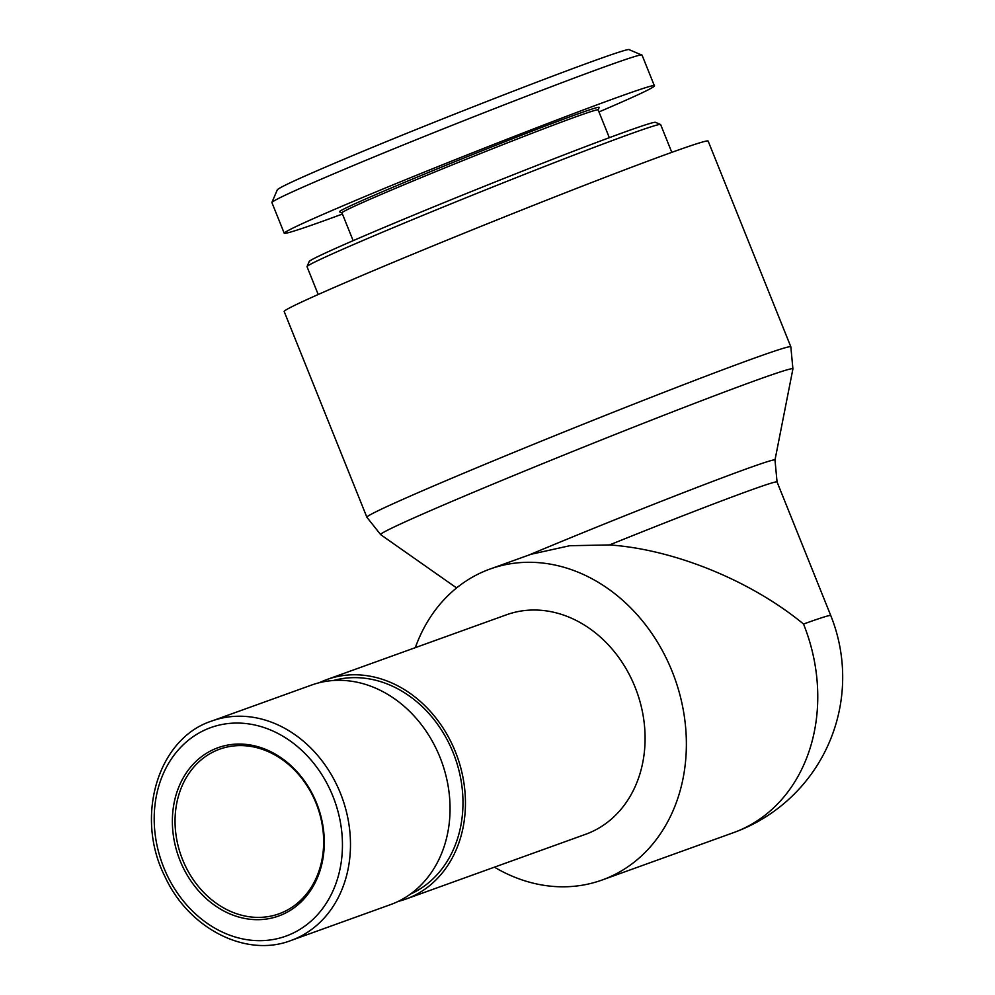 <?xml version="1.0" encoding="UTF-8"?>
<svg xmlns="http://www.w3.org/2000/svg" width="995" height="995" viewBox="0 0 995 995"><rect width="100%" height="100%" fill="white"/><g stroke="black" fill="none" stroke-linecap="round" stroke-linejoin="round"><path stroke-width="1.49" d="M281.983 912.651A87.498 72.424 70.2 0 1 279.035 913.808A87.498 72.424 70.2 0 1 181.227 856.048A87.498 72.424 70.2 0 1 219.684 749.173A87.498 72.424 70.2 0 1 316.82 805.129A87.498 72.424 70.2 0 1 281.983 912.651M281.684 914.828A89.438 74.028 -109.8 0 0 290.764 765.466A89.438 74.028 -109.8 0 0 172.545 815.291A89.438 74.028 -109.8 0 0 281.684 914.828M290.975 940.499L390.55 904.604A116.664 96.565 -109.8 0 0 394.48 903.074A116.664 96.565 -109.8 0 0 440.934 759.72A116.664 96.565 -109.8 0 0 311.423 685.107L211.848 721.002C157.857 738.365 134.549 816.646 164.884 876.446C188.49 928.497 245.989 957.986 290.975 940.499A116.664 96.565 -109.8 0 0 294.918 938.969A116.664 96.565 -109.8 0 0 341.36 795.614A116.664 96.565 -109.8 0 0 211.848 721.002M410.413 894.107A113.753 94.152 -109.8 0 0 454.951 757.382A113.753 94.152 -109.8 0 0 333.412 680.518M319.258 682.719A116.664 96.565 70.2 0 1 326.82 679.56A116.664 96.565 70.2 0 1 456.332 754.16A116.664 96.565 70.2 0 1 409.878 897.515A116.664 96.565 70.2 0 1 405.948 899.057A116.664 96.565 70.2 0 1 398.099 901.433M326.82 679.56L506.455 614.798A116.664 96.565 70.2 0 1 635.967 689.411A116.664 96.565 70.2 0 1 589.525 832.765A116.664 96.565 70.2 0 1 585.582 834.307L405.948 899.057M602.062 880.028L733.464 832.666A165.269 136.8 70.2 0 0 739.036 830.489A165.269 136.8 70.2 0 0 803.525 624.039C751.051 580.732 674.212 549.389 609.537 544.937L569.725 545.72L530.907 554.314L489.975 569.065A165.269 136.8 70.2 0 1 673.453 674.772A165.269 136.8 70.2 0 1 607.646 877.851A165.269 136.8 70.2 0 1 602.062 880.028A165.269 136.8 70.2 0 1 494.428 867.167M415.301 647.658A165.269 136.8 70.2 0 1 489.975 569.065M284.172 311.51A228.464 5.609 -21.9 0 1 494.067 221.089A228.464 5.609 -21.9 0 1 708.141 141.079L790.838 346.82A228.464 5.609 158.1 0 0 576.764 426.83A228.464 5.609 158.1 0 0 366.881 517.251L284.172 311.51M803.525 624.039A165.269 4.055 -21.9 0 1 830.763 615.544L777.058 481.953L774.993 460.013A171.563 4.216 158.1 0 0 692.147 489.291A171.563 4.216 158.1 0 0 529.017 554.999M318.201 294.495L307.032 266.71A190.555 4.676 -21.9 0 1 307.032 266.585A190.555 4.676 -21.9 0 1 482.077 191.289A190.555 4.676 -21.9 0 1 660.531 124.474A190.555 4.676 -21.9 0 1 660.63 124.562L671.799 152.347M660.531 124.474L655.481 122.323A186.662 4.589 158.1 0 0 480.672 187.781A186.662 4.589 158.1 0 0 309.196 261.523L307.032 266.585M343.026 159.673C301.274 177.297 279.371 187.346 277.306 189.809L271.909 202.445C273.973 199.908 297.182 189.274 341.521 170.531C450.971 124.126 643.628 50.123 641.949 55.135L629.313 49.75C630.979 44.912 445.225 116.303 343.026 159.673M353.138 240.653L341.957 212.868A138.056 3.395 -21.9 0 1 397.167 187.645A138.056 3.395 -21.9 0 1 528.967 134.462A138.056 3.395 -21.9 0 1 598.144 109.873L609.326 137.671M598.157 109.923L599.214 107.448A139.996 3.445 158.1 0 0 530.484 131.726A139.996 3.445 158.1 0 0 395.425 186.214A139.996 3.445 158.1 0 0 339.506 211.848L341.981 212.905M598.978 111.937C635.569 96.266 654.051 87.597 654.424 85.893C659.262 79.563 465.598 153.852 353.847 201.189C308.251 220.467 285.043 231.151 284.234 233.24C285.677 234.211 305.079 227.818 342.442 214.037M289.657 934.666A110.831 91.739 70.2 0 1 154.424 811.323A110.831 91.739 70.2 0 1 300.913 749.596A110.831 91.739 70.2 0 1 289.657 934.666M609.537 544.937A165.269 4.055 -21.9 0 1 777.058 481.953M458.484 586.441A171.563 4.216 158.1 0 0 456.618 587.921M456.605 587.933L380.662 534.638A222.183 5.46 -21.9 0 1 584.724 446.631A222.183 5.46 -21.9 0 1 792.915 368.909L790.838 346.82M774.993 460.013L792.915 368.909M380.662 534.638L366.881 517.251M733.464 832.666A165.269 165.269 0 0 0 830.763 615.544M284.234 233.24L271.909 202.582M654.424 85.893L642.098 55.235"/></g></svg>
